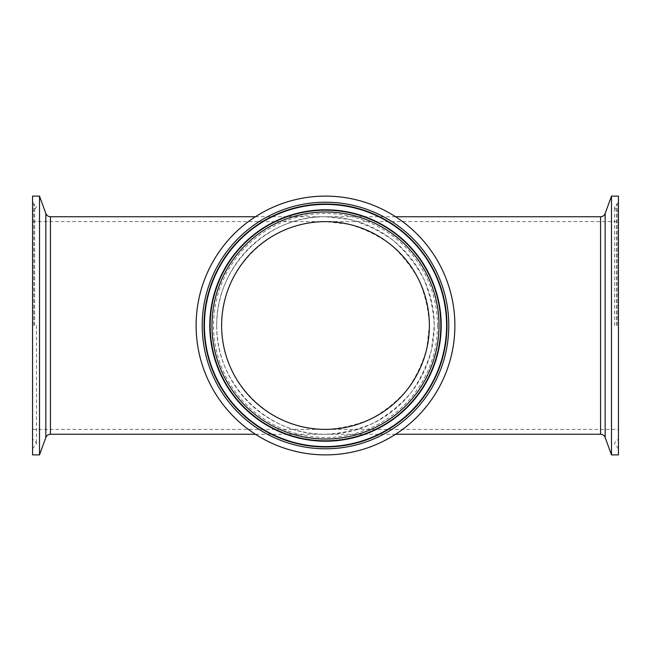 <?xml version="1.0" encoding="UTF-8"?>
<svg xmlns="http://www.w3.org/2000/svg" width="651" height="651" viewBox="0 0 651 651"><rect width="100%" height="100%" fill="white"/><g stroke="black" fill="none" stroke-linecap="round" stroke-linejoin="round"><path stroke-width="0.49" stroke-dasharray="3.25 2.44" d="M216.742 325.5A108.758 108.758 0 0 0 325.5 434.258A108.758 108.758 0 0 0 434.258 325.5A108.758 108.758 0 0 0 325.5 216.742A108.758 108.758 0 0 0 216.742 325.5C215.522 267.366 267.366 215.522 325.5 216.742L349.701 219.468C365.471 223.911 380.005 230.91 393.31 240.471C405.589 251.319 415.647 263.932 423.484 278.311C429.847 293.414 433.436 309.135 434.258 325.5L431.532 349.701C427.089 365.471 420.09 380.005 410.529 393.31C399.681 405.589 387.068 415.647 372.689 423.484C357.586 429.847 341.865 433.436 325.5 434.258C267.366 435.478 215.522 383.634 216.742 325.5M454.886 325.5A129.386 129.386 0 0 1 260.807 437.553A129.386 129.386 0 0 1 260.807 213.447A129.386 129.386 0 0 1 454.886 325.5M32.55 454.886L32.55 196.114M32.55 429.375L32.55 221.625L32.55 429.375L325.5 429.375C269.978 430.539 220.461 381.022 221.625 325.5C220.461 269.978 269.978 220.461 325.5 221.625L348.61 224.229C363.673 228.477 377.556 235.157 390.266 244.288C401.993 254.647 411.603 266.69 419.089 280.426C425.16 294.854 428.586 309.876 429.375 325.5L426.771 348.61C422.523 363.673 415.843 377.556 406.712 390.266C396.353 401.993 384.31 411.603 370.574 419.089C356.146 425.16 341.124 428.586 325.5 429.375L618.45 429.375L618.45 221.625L618.45 429.375M39.508 454.886L39.508 196.114M395.588 434.258L255.412 434.258M618.45 196.114L618.45 454.886M611.492 196.114L611.492 454.886M437.472 325.5A111.972 111.972 0 0 1 269.514 422.466A111.972 111.972 0 0 1 269.514 228.534A111.972 111.972 0 0 1 437.472 325.5M33.738 325.5L33.738 204.007L33.738 325.5M34.674 325.5L34.674 204.406L34.674 325.5M50.436 216.742L50.436 434.258M45.847 437.472L45.847 213.528M600.564 434.258L600.564 216.742M617.262 325.5L617.262 204.007L617.262 325.5M616.326 325.5L616.326 204.406L616.326 325.5M605.153 213.528L605.153 437.472M32.55 448.791L36.456 443.901C35.919 442.045 35.325 441.15 34.674 441.207L32.55 439.01M32.55 202.209L36.456 207.099L32.55 211.99M255.412 216.742L395.588 216.742M36.456 325.5L36.456 443.901L36.456 325.5M618.45 448.791L614.544 443.901C615.081 442.045 615.675 441.15 616.326 441.207L618.45 439.01M618.45 202.209L614.544 207.099C615.081 208.955 615.675 209.85 616.326 209.793L618.45 211.99M614.544 325.5L614.544 207.099L614.544 325.5M32.55 221.625L618.45 221.625"/><path stroke-width="0.98" d="M454.886 325.5A129.386 129.386 0 0 1 260.807 437.553A129.386 129.386 0 0 1 260.807 213.447A129.386 129.386 0 0 1 454.886 325.5M221.625 325.5A103.875 103.875 0 0 1 377.434 235.54A103.875 103.875 0 0 1 377.442 415.46A103.875 103.875 0 0 1 221.625 325.5M39.508 196.114L32.55 196.114L32.55 454.886L39.508 454.886L39.508 196.114L45.847 213.528L45.847 437.472L39.508 454.886M395.588 216.742L600.564 216.742L600.564 434.258L395.588 434.258M255.412 434.258L50.436 434.258L50.436 216.742C48.231 216.628 46.701 215.562 45.847 213.528M611.492 454.886L618.45 454.886L618.45 196.114L611.492 196.114L611.492 454.886L605.153 437.472L605.153 213.528L611.492 196.114M448.791 325.5A123.291 123.291 0 0 0 263.858 218.728A123.291 123.291 0 0 0 263.858 432.272A123.291 123.291 0 0 0 448.791 325.5M446.993 325.5A121.493 121.493 0 0 1 325.5 446.993A121.493 121.493 0 0 1 204.007 325.5A121.493 121.493 0 0 1 325.5 204.007A121.493 121.493 0 0 1 446.993 325.5M446.594 325.5A121.094 121.094 0 0 1 325.5 446.594A121.094 121.094 0 0 1 204.406 325.5A121.094 121.094 0 0 1 325.5 204.406A121.094 121.094 0 0 1 446.594 325.5M211.99 325.5A113.51 113.51 0 0 1 382.259 227.199A113.51 113.51 0 0 1 382.259 423.801A113.51 113.51 0 0 1 211.99 325.5M210.192 325.5A115.308 115.308 0 0 0 383.154 425.363A115.308 115.308 0 0 0 383.154 225.637A115.308 115.308 0 0 0 210.192 325.5M441.207 325.5A115.707 115.707 0 0 1 325.5 441.207A115.707 115.707 0 0 1 209.793 325.5A115.707 115.707 0 0 1 325.5 209.793A115.707 115.707 0 0 1 441.207 325.5M50.436 434.258C48.231 434.372 46.701 435.438 45.847 437.472M50.436 216.742L255.412 216.742M600.564 434.258C602.769 434.372 604.299 435.438 605.153 437.472M600.564 216.742C602.769 216.628 604.299 215.562 605.153 213.528"/></g></svg>
